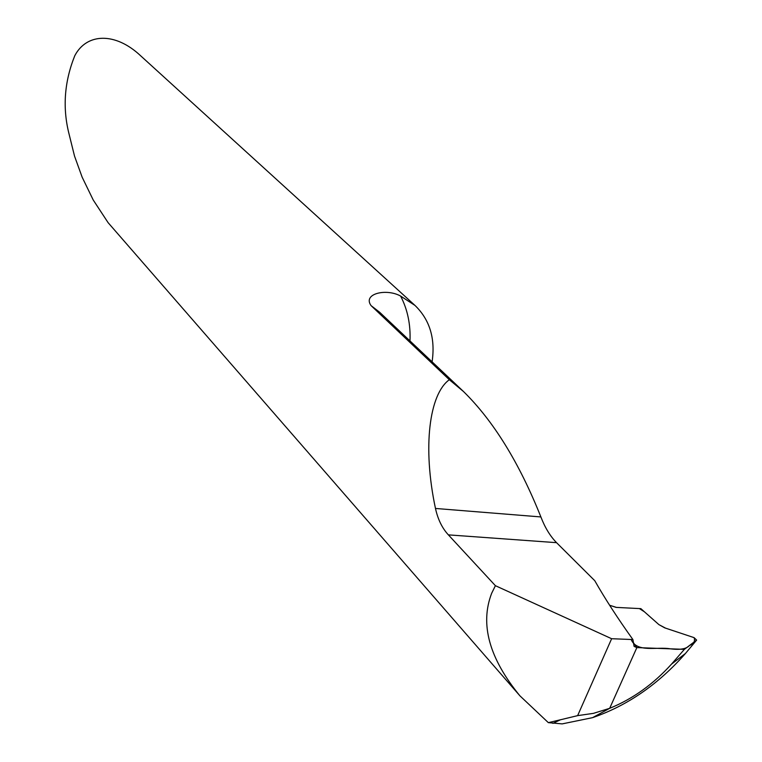 <?xml version="1.0" encoding="UTF-8"?>
<svg xmlns="http://www.w3.org/2000/svg" width="762" height="762" viewBox="0 0 762 762"><rect width="100%" height="100%" fill="white"/><g stroke="black" fill="none" stroke-linecap="round" stroke-linejoin="round"><path stroke-width="1.14" d="M414.985 305.429L140.646 55.788C115.281 31.89 86.601 33.014 74.781 55.721C64.589 81.115 62.513 106.566 68.57 132.074L74.524 156.086L82.153 177.194L93.24 200.025L108.09 222.647L519.903 695.811L548.345 722.643L562.185 723.89L592.55 717.661L609.676 708.317L592.55 717.661C627.431 705.65 658.387 684.266 685.429 653.501L671.513 664.121C653.358 684.209 632.746 698.944 609.676 708.317L636.861 647.595L633.127 642.328L636.861 647.595L609.676 708.317L593.436 713.356L577.634 715.632L611.629 638.718L632.898 639.556C617.868 618.573 605.161 598.951 594.76 580.692L556.546 542.668C550.174 536.153 544.954 527.58 540.887 516.941C519.198 462.658 493.395 420.843 463.477 391.506L449.332 379.714L371.075 305.619C362.379 293.713 386.439 288.103 400.622 296.075L414.985 305.429C429.797 319.764 435.493 338.566 432.092 361.826M519.903 695.811C489.185 658.311 479.774 624.135 491.671 593.265L495.405 585.692L448.37 534.867C442.16 528.142 437.864 519.341 435.473 508.454C422.396 447.065 429.282 394.135 449.332 379.714M552.879 723.367L560.394 719.795L577.634 715.632M631.146 639.489C637.003 653.148 657.101 646.433 670.427 648.833C680.056 650.072 686.419 648.948 689.524 645.462C693.801 643.747 695.325 641.137 694.087 637.642L665.502 628.117L658.901 624.621L644.395 611.781L639.385 608.571L616.439 607.409L609.619 605.257L616.134 607.39L640.861 608.648L658.882 624.602L664.74 627.869L694.087 637.642L696.63 640.09L684.39 649.348L636.861 647.595L634.098 646.376L632.898 639.556M495.405 585.692L611.629 638.718M548.345 722.643L560.394 719.795M685.429 653.501L696.63 640.09M671.513 664.121L684.39 649.348M463.477 391.506L379.686 312.287L371.075 305.619M409.985 340.928C410.699 324.498 407.584 309.543 400.622 296.075M435.473 508.454L540.887 516.941M448.37 534.867L556.546 542.668"/></g></svg>
